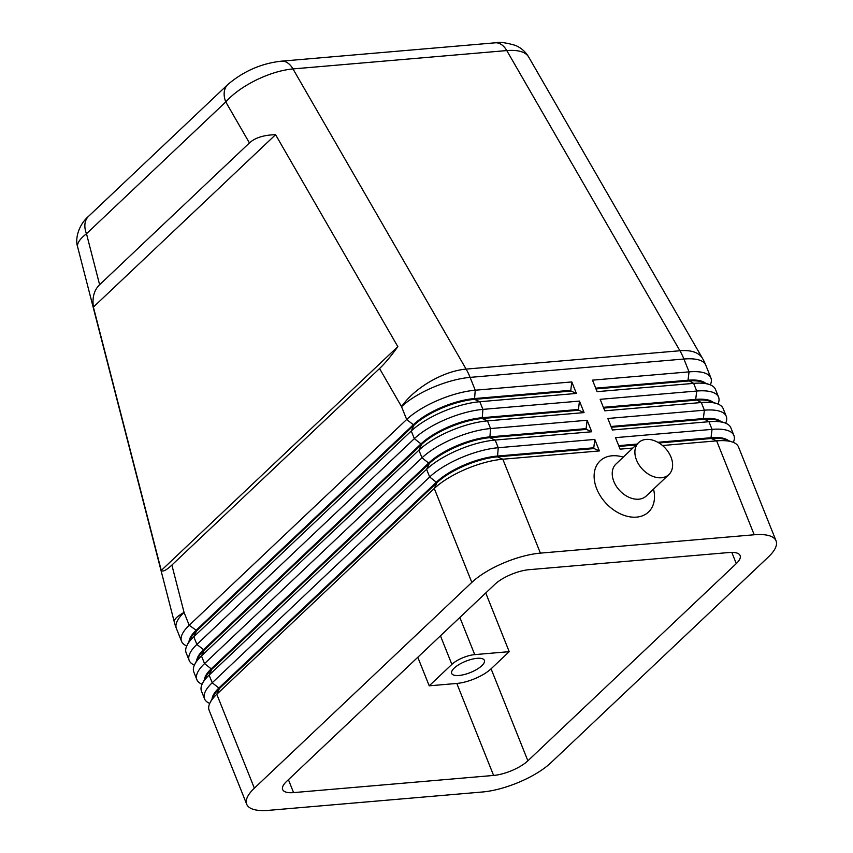 <?xml version="1.0" encoding="UTF-8"?>
<svg xmlns="http://www.w3.org/2000/svg" width="853" height="853" viewBox="0 0 853 853"><rect width="100%" height="100%" fill="white"/><g stroke="black" fill="none" stroke-linecap="round" stroke-linejoin="round"><path stroke-width="1.28" d="M662.493 445.511L716.648 440.862L754.212 534.767A52.822 18.329 -21.8 0 1 775.505 539.8A52.822 18.329 -21.8 0 1 776.07 540.877A52.822 18.329 -21.8 0 1 768.404 556.945L550.942 762.721A52.822 18.329 -21.8 0 1 519.594 781.956A52.822 18.329 -21.8 0 1 482.371 792L268.567 810.35A52.822 18.329 -21.8 0 1 247.263 805.328A52.822 18.329 -21.8 0 1 246.698 804.24L209.145 710.336A52.822 18.329 -21.8 0 1 210.105 702.648A52.822 18.329 -21.8 0 1 216.801 694.267L434.273 488.492A52.822 18.329 -21.8 0 1 465.61 469.257A52.822 18.329 -21.8 0 1 502.833 459.213L599.392 450.928L594.797 439.423L498.237 447.718A52.822 18.329 158.2 0 0 461.015 457.762A52.822 18.329 158.2 0 0 429.667 476.987L212.205 682.773A52.822 18.329 158.2 0 0 204.539 698.831L201.479 691.165A52.822 18.329 -21.8 0 1 202.438 683.488A52.822 18.329 -21.8 0 1 209.134 675.107L426.607 469.321A52.822 18.329 -21.8 0 1 457.944 450.096A52.822 18.329 -21.8 0 1 495.166 440.052L591.726 431.757L587.131 420.262L490.571 428.547A52.822 18.329 158.2 0 0 453.348 438.591A52.822 18.329 158.2 0 0 422 457.826L204.539 663.602A52.822 18.329 158.2 0 0 196.872 679.67L193.812 672.004A52.822 18.329 -21.8 0 1 194.772 664.316A52.822 18.329 -21.8 0 1 201.468 655.936L418.94 450.16A52.822 18.329 -21.8 0 1 450.277 430.925A52.822 18.329 -21.8 0 1 487.5 420.881L584.06 412.596L579.464 401.091L482.905 409.387A52.822 18.329 158.2 0 0 445.682 419.431A52.822 18.329 158.2 0 0 414.334 438.655L196.872 644.441A52.822 18.329 158.2 0 0 189.206 660.499L186.146 652.833A52.822 18.329 -21.8 0 1 187.106 645.156A52.822 18.329 -21.8 0 1 193.802 636.775L411.274 430.989A52.822 18.329 -21.8 0 1 442.611 411.764A52.822 18.329 -21.8 0 1 479.834 401.72L576.393 393.436L571.798 381.931L475.238 390.216A52.822 18.329 158.2 0 0 438.015 400.26A52.822 18.329 158.2 0 0 406.668 419.495L189.206 625.27L184.067 612.433A52.822 10.908 -14.5 0 0 174.3 622.061L77.634 246.912C76.866 243.34 79.819 238.947 86.484 233.733A22.007 15.535 -133.4 0 1 86.11 219.743A22.007 15.535 -133.4 0 1 88.563 216.299A22.007 15.535 -133.4 0 1 88.595 216.267L227.89 84.458A22.007 15.535 46.6 0 0 227.847 84.5A22.007 15.535 46.6 0 0 225.405 87.934A22.007 15.535 46.6 0 0 225.768 101.923C233.04 93.83 243.158 86.548 256.145 80.065C269.228 73.742 281.501 70.031 292.974 68.922L506.778 50.572C518.016 49.73 525.256 51.766 528.487 56.682L702.488 358.367A52.822 25.078 -30 0 0 702.392 358.207A52.822 25.078 -30 0 0 679.926 350.754A52.822 32.627 85.1 0 1 682.037 354.752A52.822 32.627 85.1 0 1 683.914 359.028L689.053 371.865L592.494 380.15L597.089 391.655L693.649 383.37A52.822 18.329 -21.8 0 1 709.515 384.575A52.822 18.329 -21.8 0 1 714.953 388.392A52.822 18.329 -21.8 0 1 715.507 389.469L718.578 397.135A52.822 18.329 158.2 0 0 718.013 396.059A52.822 18.329 158.2 0 0 696.72 391.037L600.16 399.321L604.756 410.815L701.315 402.531A52.822 18.329 -21.8 0 1 717.181 403.736A52.822 18.329 -21.8 0 1 722.619 407.553A52.822 18.329 -21.8 0 1 723.173 408.64L726.244 416.307A52.822 18.329 158.2 0 0 725.679 415.219A52.822 18.329 158.2 0 0 704.386 410.197L607.826 418.482L612.422 429.987L708.982 421.702A52.822 18.329 -21.8 0 1 724.847 422.907A52.822 18.329 -21.8 0 1 730.285 426.724A52.822 18.329 -21.8 0 1 730.84 427.801L733.911 435.467A52.822 18.329 158.2 0 0 733.345 434.39A52.822 18.329 158.2 0 0 712.052 429.368L615.493 437.653L620.088 449.147L632.862 448.049M249.428 142.941C255.079 137.738 263.801 134.998 275.572 134.699L397.818 346.627C391.218 355.914 385.129 363.218 379.553 368.539L171.869 565.07C166.356 570.241 162.816 572.043 161.27 570.465L93.393 307.091C92.071 297.494 94.15 290.031 99.62 284.71L249.428 142.941L225.768 101.923L86.484 233.733L99.62 284.71M733.324 442.376A52.822 18.329 158.2 0 0 733.911 435.467M732.514 442.067L725.338 439.562A46.659 16.186 158.2 0 0 711.327 438.495L716.648 440.862A52.822 18.329 -21.8 0 1 732.514 442.067A52.822 18.329 -21.8 0 1 737.952 445.884A52.822 18.329 -21.8 0 1 738.506 446.972L776.07 540.877M725.658 423.205A52.822 18.329 158.2 0 0 726.244 416.307M724.847 422.907L717.672 420.401A46.659 16.186 158.2 0 0 703.661 419.335L611.334 427.257M717.991 404.045A52.822 18.329 158.2 0 0 718.578 397.135M717.181 403.736L710.016 401.23A46.659 16.186 158.2 0 0 695.995 400.164L603.668 408.097M710.325 384.874A52.822 18.329 158.2 0 0 710.912 377.975A52.822 18.329 158.2 0 0 710.346 376.887A52.822 18.329 158.2 0 0 689.053 371.865L688.03 380.235A46.659 16.186 -21.8 0 1 705.495 383.168M709.515 384.575L702.35 382.069A46.659 16.186 158.2 0 0 688.328 381.003L596.002 388.925M594.797 439.423L593.773 447.793L497.214 456.078A46.659 16.186 158.2 0 0 464.331 464.96A46.659 16.186 158.2 0 0 436.64 481.945L219.178 687.721A46.659 16.186 158.2 0 0 212.045 698.863M204.539 698.831A52.822 18.329 158.2 0 0 205.104 699.918A52.822 18.329 158.2 0 0 209.731 703.426M246.698 804.24A52.822 18.329 -21.8 0 1 254.365 788.183L216.801 694.267L219.488 688.488L436.949 482.702A46.659 16.186 -21.8 0 1 464.64 465.717A46.659 16.186 -21.8 0 1 497.512 456.845L594.083 448.561L599.392 450.928M202.438 683.488L205.904 676.728A46.659 16.186 -21.8 0 1 211.821 669.328L429.283 463.542L426.607 469.321L429.667 476.987L436.949 482.702L434.273 488.492L471.826 582.396A52.822 18.329 -21.8 0 1 503.174 563.172A52.822 18.329 -21.8 0 1 540.397 553.128L502.833 459.213L497.512 456.845L498.237 447.718L495.166 440.052L489.857 437.685L586.416 429.4L591.726 431.757M189.206 660.499A52.822 18.329 158.2 0 0 189.771 661.587A52.822 18.329 158.2 0 0 194.399 665.095M571.798 381.931L570.774 390.301L474.215 398.586A46.659 16.186 158.2 0 0 441.332 407.457A46.659 16.186 158.2 0 0 413.652 424.442L196.179 630.228L189.206 625.27A52.822 18.329 158.2 0 0 181.55 641.339A52.822 18.329 158.2 0 0 182.105 642.426A52.822 18.329 158.2 0 0 186.732 645.934M196.872 679.67A52.822 18.329 158.2 0 0 197.438 680.758A52.822 18.329 158.2 0 0 202.065 684.266M587.131 420.262L586.107 428.632L489.547 436.917A46.659 16.186 158.2 0 0 456.664 445.788A46.659 16.186 158.2 0 0 428.974 462.774L211.512 668.56A46.659 16.186 158.2 0 0 204.379 679.702M194.772 664.316L198.237 657.556A46.659 16.186 -21.8 0 1 204.155 650.157L421.617 444.381L418.94 450.16L422 457.826L429.283 463.542A46.659 16.186 -21.8 0 1 456.973 446.556A46.659 16.186 -21.8 0 1 489.857 437.685L490.571 428.547L487.5 420.881L482.19 418.514L578.75 410.229L584.06 412.596M579.464 401.091L578.441 409.461L481.881 417.746A46.659 16.186 158.2 0 0 448.998 426.628A46.659 16.186 158.2 0 0 421.307 443.613L203.846 649.389A46.659 16.186 158.2 0 0 196.712 660.531M187.106 645.156L190.571 638.396A46.659 16.186 -21.8 0 1 196.489 630.996L413.95 425.21L411.274 430.989L414.334 438.655L421.617 444.381A46.659 16.186 -21.8 0 1 449.307 427.396A46.659 16.186 -21.8 0 1 482.19 418.514L482.905 409.387L479.834 401.72L474.524 399.353L571.083 391.069L576.393 393.436M210.105 702.648L213.57 695.888A46.659 16.186 -21.8 0 1 219.488 688.488L212.205 682.773L209.134 675.107L211.821 669.328L204.539 663.602L201.468 655.936L204.155 650.157L196.872 644.441L193.802 636.775L196.489 630.996L196.179 630.228A46.659 16.186 158.2 0 0 189.046 641.371M379.553 368.539L401.539 406.657L406.668 419.495L413.95 425.21A46.659 16.186 -21.8 0 1 441.641 408.224A46.659 16.186 -21.8 0 1 474.524 399.353L475.238 390.216L470.099 377.378L683.914 359.028A52.822 18.329 158.2 0 1 705.218 364.05A52.822 18.329 158.2 0 1 705.772 365.137A52.822 52.822 0 0 0 702.488 358.367M477.094 658.324A17.604 6.11 -21.8 0 1 484.376 660.35A17.604 6.11 -21.8 0 1 476.848 669.36A17.604 6.11 -21.8 0 1 458.967 675.469A17.604 6.11 -21.8 0 1 451.685 673.433A17.604 6.11 -21.8 0 1 459.213 664.434A17.604 6.11 -21.8 0 1 477.094 658.324M668.88 474.567L646.233 496.009A22.007 15.535 -133.4 0 1 638.769 499.186A22.007 15.535 -133.4 0 1 616.356 486.306A22.007 15.535 -133.4 0 1 615.973 464.032L638.63 442.6A22.007 15.535 -133.4 0 1 646.084 439.423A22.007 15.535 -133.4 0 1 668.496 452.303A22.007 15.535 -133.4 0 1 668.88 474.567A22.007 15.535 -133.4 0 1 661.416 477.755A22.007 15.535 -133.4 0 1 639.014 464.864A22.007 15.535 -133.4 0 1 638.63 442.6M653.526 489.11A35.218 24.854 -133.4 0 1 636.573 517.121A35.218 24.854 -133.4 0 1 596.716 488.822A35.218 24.854 -133.4 0 1 612.038 455.79A35.218 24.854 -133.4 0 1 623.266 457.133M440.447 635.826L451.866 664.38A17.604 6.11 -21.8 0 1 462.315 657.972A17.604 6.11 -21.8 0 1 474.726 654.624L459.863 617.465M417.799 657.268L429.219 685.823L456.803 683.445A26.411 9.159 158.2 0 0 491.083 668.816L509.209 651.66L474.726 654.624M451.866 664.38L429.219 685.823M493.599 775.441L293.581 792.608A26.411 9.159 -21.8 0 1 282.652 789.558A26.411 9.159 -21.8 0 1 286.48 781.529L494.889 584.316A26.411 9.159 -21.8 0 1 529.169 569.676L729.187 552.509A26.411 9.159 -21.8 0 1 740.116 555.57A26.411 9.159 -21.8 0 1 736.288 563.598L527.879 760.801A26.411 9.159 -21.8 0 1 493.599 775.441L456.803 683.445M509.209 651.66L485.741 592.974M754.212 534.767L540.397 553.128M571.083 391.069L570.774 390.301M578.75 410.229L578.441 409.461M586.416 429.4L586.107 428.632M471.826 582.396L254.365 788.183M594.083 448.561L593.773 447.793M595.693 388.158L688.03 380.235L693.649 383.37L696.72 391.037L695.696 399.396A46.659 16.186 -21.8 0 1 713.161 402.339M603.359 407.329L695.696 399.396L701.315 402.531L704.386 410.197L703.362 418.567A46.659 16.186 -21.8 0 1 720.828 421.499M611.025 426.489L703.362 418.567L708.982 421.702L712.052 429.368L711.018 437.728A46.659 16.186 -21.8 0 1 728.494 440.66M657.844 442.291L711.018 437.728L711.327 438.495L659.017 442.984M636.146 444.946L619.001 446.418M618.692 445.661L637.063 444.082M397.818 346.627L161.27 570.465M275.572 134.699L93.393 307.091M228.444 83.967A22.007 15.535 46.6 0 0 227.89 84.458M227.858 84.511C247.765 67.558 267.789 62.653 281.458 61.171L495.241 42.81A22.007 13.595 85.1 0 1 495.262 42.81A22.007 13.595 85.1 0 1 498.419 43.13A22.007 13.595 85.1 0 1 506.778 50.572L679.926 350.754L466.111 369.104A52.822 32.627 -94.9 0 1 468.222 373.102A52.822 32.627 -94.9 0 1 470.099 377.378A52.822 18.329 158.2 0 0 432.876 387.422A52.822 18.329 158.2 0 0 401.539 406.657A52.822 25.078 -30 0 1 430.061 381.579A52.822 25.078 -30 0 1 466.111 369.104L292.974 68.922A22.007 13.595 -94.9 0 0 284.603 61.48A22.007 13.595 -94.9 0 0 281.458 61.16A22.007 13.595 -94.9 0 0 281.426 61.16A22.007 13.595 -94.9 0 0 280.957 61.213M181.55 641.339L176.411 628.501A52.822 18.329 158.2 0 1 184.067 612.433L171.869 565.07M293.581 792.608L288.421 779.695M527.879 760.801L491.083 668.816M736.288 563.598L731.81 552.392M710.912 377.975L705.772 365.137M88.573 216.31C78.284 225.032 74.925 239.501 77.634 246.912M174.3 622.061A52.822 52.822 0 0 0 176.411 628.501M495.273 42.821C499.186 41.754 505.882 42.618 515.361 45.38C520.916 47.693 525.32 51.511 528.561 56.831"/></g></svg>
